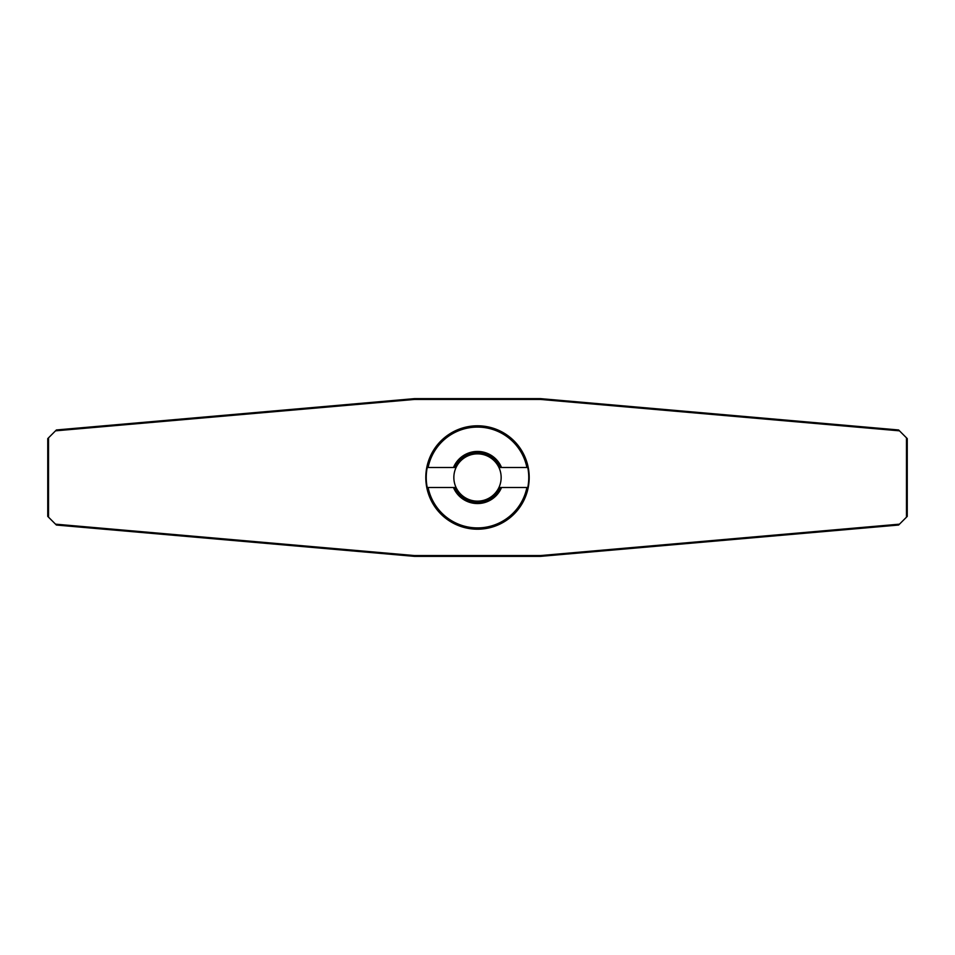 <?xml version="1.0" encoding="UTF-8"?>
<svg xmlns="http://www.w3.org/2000/svg" width="955" height="955" viewBox="0 0 955 955"><rect width="100%" height="100%" fill="white"/><g stroke="black" fill="none" stroke-linecap="round" stroke-linejoin="round"><path stroke-width="1.43" d="M427.231 487.516A51.26 51.26 0 0 1 427.231 467.484A51.26 51.26 0 0 0 441.246 513.754A51.26 51.26 0 0 1 427.219 487.516L428.103 487.516A50.4 50.4 0 0 0 526.897 487.516L498.928 487.516A23.66 23.66 0 0 1 456.072 487.516L454.902 487.516A24.723 24.723 0 0 0 500.098 487.516M440.935 514.065A51.713 51.713 0 0 1 490.882 427.554A51.713 51.713 0 0 1 522.278 503.357A51.713 51.713 0 0 1 440.935 514.065M527.769 467.484A51.26 51.26 0 0 1 527.769 487.516A51.26 51.26 0 0 0 462.626 428.437A51.26 51.26 0 0 0 427.219 467.484L428.103 467.484A50.4 50.4 0 0 1 526.897 467.484L527.781 467.484M906.462 517.18L907.25 516.392L907.25 438.608L899.479 430.836L540.554 399.441L414.446 399.441L55.521 430.836L48.538 437.82L48.538 517.18L55.521 524.164L414.446 555.559L540.554 555.559L899.479 524.164L906.462 517.18L906.462 437.82M414.446 555.559L414.422 556.359L540.578 556.359L898.607 525.035L899.479 524.164M414.422 556.359L56.393 525.035L55.521 524.164M540.554 555.559L540.578 556.359M899.479 430.836L898.607 429.965L540.578 398.641L414.422 398.641L56.393 429.965L55.521 430.836M540.554 399.441L540.578 398.641M414.446 399.441L414.422 398.641M48.538 437.82L47.75 438.608L47.75 516.392L48.538 517.18M441.246 513.754A51.26 51.26 0 0 0 527.781 487.516L526.897 487.516M454.902 467.484L456.072 467.484A23.66 23.66 0 0 1 498.928 467.484L500.098 467.484A24.723 24.723 0 0 0 454.902 467.484L428.103 467.484M526.897 467.484L500.098 467.484M454.902 487.516L428.103 487.516M477.5 501.16A23.66 23.66 0 0 1 456.072 467.484A23.66 23.66 0 0 1 498.928 467.484A23.66 23.66 0 0 1 477.5 501.16M453.47 467.484A26.024 26.024 0 0 1 501.53 467.484M501.53 487.516A26.024 26.024 0 0 1 453.47 487.516"/></g></svg>
